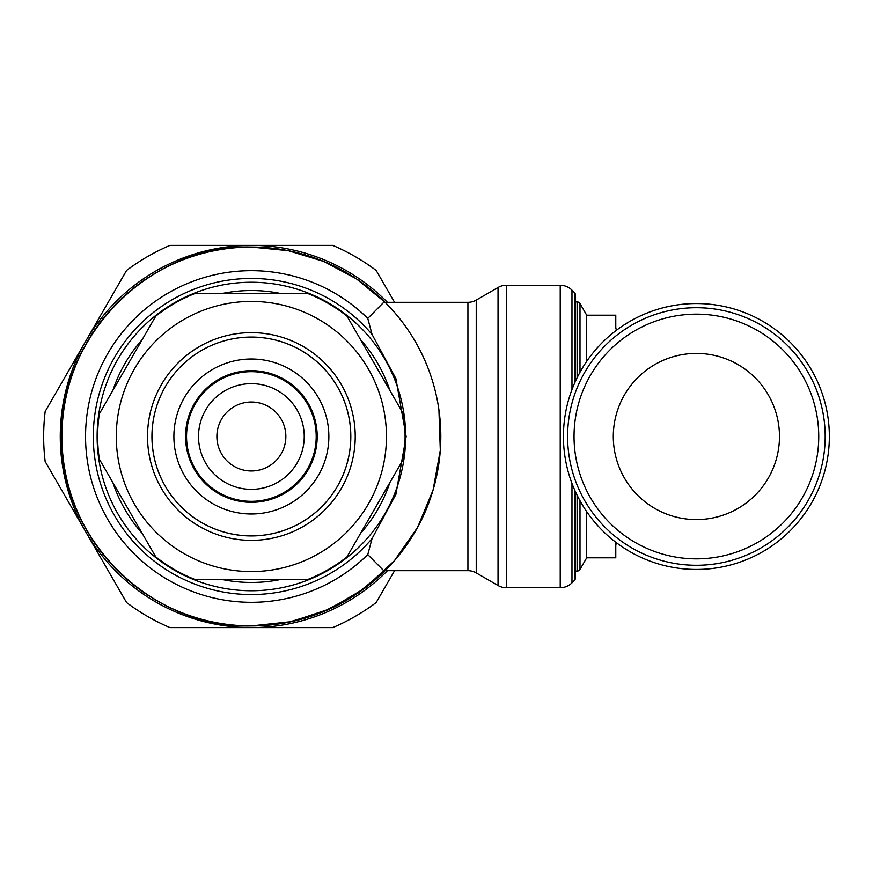 <?xml version="1.0" encoding="UTF-8"?>
<svg xmlns="http://www.w3.org/2000/svg" width="873" height="873" viewBox="0 0 873 873"><rect width="100%" height="100%" fill="white"/><g stroke="black" fill="none" stroke-linecap="round" stroke-linejoin="round"><path stroke-width="1.31" d="M251.369 337.065A99.435 99.435 0 0 0 151.935 436.5A99.435 99.435 0 0 0 251.369 535.935A99.435 99.435 0 0 0 350.815 436.5A99.435 99.435 0 0 0 251.369 337.065A99.402 99.402 0 0 0 151.967 436.5A99.402 99.402 0 0 0 251.369 535.902A99.402 99.402 0 0 0 350.782 436.5A99.402 99.402 0 0 0 251.369 337.098M251.369 502.324A65.824 65.824 0 0 0 317.194 436.5A65.824 65.824 0 0 0 251.369 370.676A65.824 65.824 0 0 0 185.545 436.5A65.824 65.824 0 0 0 251.369 502.324M216.886 436.5A34.484 34.484 0 0 0 251.369 470.984A34.484 34.484 0 0 0 285.853 436.5A34.484 34.484 0 0 0 251.369 402.017A34.484 34.484 0 0 0 216.886 436.5M97.656 436.5A153.713 153.713 0 0 0 99.336 459.143L155.743 556.843A153.713 153.713 0 0 0 194.963 579.486L307.776 579.486A153.713 153.713 0 0 0 346.996 556.843L403.402 459.143A153.713 153.713 0 0 0 403.402 413.857L346.996 316.157A153.713 153.713 0 0 0 307.776 293.514L194.963 293.514A153.713 153.713 0 0 0 155.743 316.157L99.336 413.857A153.713 153.713 0 0 0 97.656 436.5M467.928 570.691L383.727 570.691L367.773 554.595L372.073 538.543L395.895 494.402L406.141 436.5L395.895 378.598L372.073 334.457L367.773 318.405L383.727 302.309L467.928 302.309L467.928 570.691A16.62 16.62 0 0 1 476.243 572.917L498.036 585.499A16.62 16.62 0 0 0 506.34 587.725L560.226 587.725A16.62 16.62 0 0 0 571.979 582.858L571.979 483.38M440.81 436.5A189.441 189.441 0 0 1 386.161 569.611A189.441 189.441 0 0 0 251.369 247.059A189.441 189.441 0 0 0 61.928 436.5A189.441 189.441 0 0 0 385.091 570.691L356.413 594.153L323.708 611.58L288.243 622.318L251.369 625.941A189.441 189.441 0 0 0 282.797 623.311A189.441 189.441 0 0 1 251.369 625.941L291.604 621.62L330.005 608.852L364.816 588.216L394.443 560.673L417.556 527.456L433.073 490.08L440.308 450.272L438.923 409.83M60.27 436.5A191.1 191.1 0 0 0 85.772 531.886L45.167 461.544A207.719 207.719 0 0 1 45.167 411.456L85.772 341.114A191.1 191.1 0 0 0 60.27 436.5M85.969 532.224A191.1 191.1 0 0 0 251.173 627.6L169.962 627.6A207.719 207.719 0 0 1 126.574 602.556L85.772 531.886M394.563 570.691L376.165 602.556A207.719 207.719 0 0 1 332.777 627.6L251.173 627.6M251.566 627.6A191.1 191.1 0 0 0 387.437 570.691M476.243 572.917L476.243 300.083A16.62 16.62 0 0 1 467.928 302.309M476.243 300.083L498.036 287.501A16.62 16.62 0 0 1 506.34 285.275L506.34 587.725M506.34 285.275L560.226 285.275A16.62 16.62 0 0 1 571.979 290.142L571.979 389.62M574.445 383.531L574.445 292.619A3.328 3.328 0 0 1 575.416 294.965L575.416 381.337L575.416 294.965M575.416 578.035L575.416 491.663L575.416 578.035A3.328 3.328 0 0 1 574.445 580.381L571.979 582.858M385.091 302.309A189.441 189.441 0 0 0 61.928 436.5A189.441 189.441 0 0 0 251.369 625.941C149.054 628.636 57.651 535.793 61.95 433.521C61.001 333.355 151.225 244.538 251.369 247.059L288.254 250.682L323.719 261.42L356.413 278.847L385.091 302.309M579.999 500.764L579.999 569.425A3.328 3.328 0 0 1 577.118 571.084L575.416 571.095M577.108 377.758L577.108 301.916A3.328 3.328 0 0 1 579.999 303.575L579.999 372.236M579.999 303.575L586.7 315.186L586.7 361.357M586.7 315.186L615.781 315.186L615.781 326.818A8.304 8.304 0 0 0 616.513 330.212M615.781 542.242L615.781 557.814L586.7 557.814L579.999 569.425M615.781 546.182A8.304 8.304 0 0 1 616.513 542.788M829.35 436.5A132.958 132.958 0 0 0 696.392 303.542A132.958 132.958 0 0 0 563.434 436.5A132.958 132.958 0 0 0 696.392 569.458A132.958 132.958 0 0 0 829.35 436.5M696.392 307.711A128.789 128.789 0 0 0 567.603 436.5A128.789 128.789 0 0 0 696.392 565.289A128.789 128.789 0 0 0 825.181 436.5A128.789 128.789 0 0 0 696.392 307.711A128.789 128.789 0 0 0 567.603 436.5A128.789 128.789 0 0 0 696.392 565.289A128.789 128.789 0 0 0 825.181 436.5M613.304 436.5A83.088 83.088 0 0 1 696.392 353.412A83.088 83.088 0 0 1 779.48 436.5A83.088 83.088 0 0 1 696.392 519.588A83.088 83.088 0 0 1 613.304 436.5M586.7 511.643L586.7 557.814M85.772 341.114L126.574 270.444A207.719 207.719 0 0 1 169.962 245.4L251.173 245.4A191.1 191.1 0 0 0 85.969 340.776M251.173 245.4L332.777 245.4A207.719 207.719 0 0 1 376.165 270.444L394.563 302.309M387.437 302.309A191.1 191.1 0 0 0 251.566 245.4M251.369 513.99A77.49 77.49 0 0 0 328.859 436.5A77.49 77.49 0 0 0 251.369 359.01A77.49 77.49 0 0 0 173.88 436.5A77.49 77.49 0 0 0 251.369 513.99M251.369 501.331A64.831 64.831 0 0 0 316.201 436.5A64.831 64.831 0 0 0 251.369 371.669A64.831 64.831 0 0 0 186.538 436.5A64.831 64.831 0 0 0 251.369 501.331M304.23 436.5A52.86 52.86 0 0 0 251.369 383.64A52.86 52.86 0 0 0 198.509 436.5A52.86 52.86 0 0 0 251.369 489.36A52.86 52.86 0 0 0 304.23 436.5M147.515 436.5A103.854 103.854 0 0 0 251.369 540.354A103.854 103.854 0 0 0 355.224 436.5A103.854 103.854 0 0 0 251.369 332.646A103.854 103.854 0 0 0 147.515 436.5M251.369 571.586A135.086 135.086 0 0 0 386.455 436.5A135.086 135.086 0 0 0 251.369 301.414A135.086 135.086 0 0 0 116.284 436.5A135.086 135.086 0 0 0 251.369 571.586M112.879 482.594A145.966 145.966 0 0 0 142.201 533.392M222.048 579.486A145.966 145.966 0 0 0 280.691 579.486M360.538 533.392A145.966 145.966 0 0 0 389.871 482.594M389.871 390.406A145.966 145.966 0 0 0 360.538 339.608M280.691 293.514A145.966 145.966 0 0 0 222.048 293.514M142.201 339.608A145.966 145.966 0 0 0 112.879 390.406M251.369 590.759A154.259 154.259 0 0 0 405.629 436.5A154.259 154.259 0 0 0 251.369 282.241A154.259 154.259 0 0 0 97.121 436.5A154.259 154.259 0 0 0 251.369 590.759M372.073 334.457A158.057 158.057 0 0 0 93.313 436.5A158.057 158.057 0 0 0 372.073 538.543M367.773 318.405A165.815 165.815 0 0 0 85.554 436.5A165.815 165.815 0 0 0 367.773 554.595M498.036 287.501L498.036 585.499M560.226 285.275L560.226 587.725M574.445 489.469L574.445 580.381M577.108 495.242L577.108 571.084M696.392 558.851A122.351 122.351 0 0 0 818.743 436.5A122.351 122.351 0 0 0 696.392 314.149A122.351 122.351 0 0 0 574.041 436.5A122.351 122.351 0 0 0 696.392 558.851M394.727 312.665L387.83 305.092M387.699 304.961L386.117 303.346M574.445 292.619L571.979 290.142M577.108 301.916L575.416 301.905M251.369 625.941C155.547 628.134 67.854 547.065 62.518 451.363C51.071 345.217 144.645 243.982 251.369 247.059"/></g></svg>
